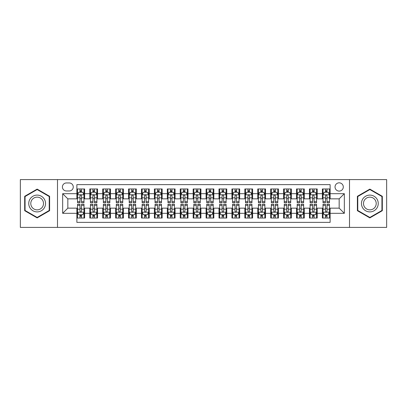 <?xml version="1.0" encoding="UTF-8"?>
<svg xmlns="http://www.w3.org/2000/svg" width="407" height="407" viewBox="0 0 407 407"><rect width="100%" height="100%" fill="white"/><g stroke="black" fill="none" stroke-linecap="round" stroke-linejoin="round"><path stroke-width="0.61" d="M339.168 182.829A4.136 4.136 0 0 0 335.032 186.961A4.136 4.136 0 0 0 339.168 191.097A4.136 4.136 0 0 0 343.299 186.961A4.136 4.136 0 0 0 339.168 182.829M349.501 227.401L386.65 227.401L386.65 179.599L349.501 179.599L349.501 227.401L57.499 227.401L57.499 179.599L20.35 179.599L20.35 227.401L57.499 227.401M330.123 188.965L322.369 188.965L322.369 193.681L317.201 193.681L317.201 198.85L322.369 198.85L322.369 193.681M317.201 193.681L317.201 188.965L309.447 188.965L309.447 193.681L304.283 193.681L304.283 198.85L309.447 198.85L309.447 193.681M304.283 193.681L304.283 188.965L296.53 188.965L296.53 193.681L291.361 193.681L291.361 198.85L296.53 198.85L296.53 193.681M291.361 193.681L291.361 188.965L283.608 188.965L283.608 193.681L278.439 193.681L278.439 198.85L283.608 198.85L283.608 193.681M278.439 193.681L278.439 188.965L270.686 188.965L270.686 193.681L265.517 193.681L265.517 198.85L270.686 198.85L270.686 193.681M265.517 193.681L265.517 188.965L257.768 188.965L257.768 193.681L252.599 193.681L252.599 198.85L257.768 198.85L257.768 193.681M252.599 193.681L252.599 188.965L244.846 188.965L244.846 193.681L239.677 193.681L239.677 198.85L244.846 198.85L244.846 193.681M239.677 193.681L239.677 188.965L231.924 188.965L231.924 193.681L226.755 193.681L226.755 198.85L231.924 198.85L231.924 193.681M226.755 193.681L226.755 188.965L219.007 188.965L219.007 193.681L213.838 193.681L213.838 198.85L219.007 198.85L219.007 193.681M213.838 193.681L213.838 188.965L206.084 188.965L206.084 193.681L200.916 193.681L200.916 198.85L206.084 198.85L206.084 193.681M200.916 193.681L200.916 188.965L193.162 188.965L193.162 193.681L187.993 193.681L187.993 198.85L193.162 198.85L193.162 193.681M187.993 193.681L187.993 188.965L180.245 188.965L180.245 193.681L175.076 193.681L175.076 198.85L180.245 198.85L180.245 193.681M175.076 193.681L175.076 188.965L167.323 188.965L167.323 193.681L162.154 193.681L162.154 198.85L167.323 198.85L167.323 193.681M162.154 193.681L162.154 188.965L154.401 188.965L154.401 193.681L149.232 193.681L149.232 198.85L154.401 198.85L154.401 193.681M149.232 193.681L149.232 188.965L141.483 188.965L141.483 193.681L136.314 193.681L136.314 198.85L141.483 198.85L141.483 193.681M136.314 193.681L136.314 188.965L128.561 188.965L128.561 193.681L123.392 193.681L123.392 198.85L128.561 198.85L128.561 193.681M123.392 193.681L123.392 188.965L115.639 188.965L115.639 193.681L110.47 193.681L110.47 198.85L115.639 198.85L115.639 193.681M110.47 193.681L110.47 188.965L102.717 188.965L102.717 193.681L97.553 193.681L97.553 198.85L102.717 198.85L102.717 193.681M97.553 193.681L97.553 188.965L89.799 188.965L89.799 198.85L84.631 198.85L84.631 188.965L76.877 188.965M76.877 218.035L84.631 218.035L84.631 208.15L89.799 208.15L89.799 218.035L97.553 218.035L97.553 208.15L102.717 208.15L102.717 213.319L97.553 213.319M102.717 213.319L102.717 218.035L110.47 218.035L110.47 208.15L115.639 208.15L115.639 213.319L110.47 213.319M115.639 213.319L115.639 218.035L123.392 218.035L123.392 208.15L128.561 208.15L128.561 213.319L123.392 213.319M128.561 213.319L128.561 218.035L136.314 218.035L136.314 208.15L141.483 208.15L141.483 213.319L136.314 213.319M141.483 213.319L141.483 218.035L149.232 218.035L149.232 208.15L154.401 208.15L154.401 213.319L149.232 213.319M154.401 213.319L154.401 218.035L162.154 218.035L162.154 208.15L167.323 208.15L167.323 213.319L162.154 213.319M167.323 213.319L167.323 218.035L175.076 218.035L175.076 208.15L180.245 208.15L180.245 213.319L175.076 213.319M180.245 213.319L180.245 218.035L187.993 218.035L187.993 208.15L193.162 208.15L193.162 213.319L187.993 213.319M193.162 213.319L193.162 218.035L200.916 218.035L200.916 208.15L206.084 208.15L206.084 213.319L200.916 213.319M206.084 213.319L206.084 218.035L213.838 218.035L213.838 208.15L219.007 208.15L219.007 213.319L213.838 213.319M219.007 213.319L219.007 218.035L226.755 218.035L226.755 208.15L231.924 208.15L231.924 213.319L226.755 213.319M231.924 213.319L231.924 218.035L239.677 218.035L239.677 208.15L244.846 208.15L244.846 213.319L239.677 213.319M244.846 213.319L244.846 218.035L252.599 218.035L252.599 208.15L257.768 208.15L257.768 213.319L252.599 213.319M257.768 213.319L257.768 218.035L265.517 218.035L265.517 208.15L270.686 208.15L270.686 213.319L265.517 213.319M270.686 213.319L270.686 218.035L278.439 218.035L278.439 208.15L283.608 208.15L283.608 213.319L278.439 213.319M283.608 213.319L283.608 218.035L291.361 218.035L291.361 208.15L296.53 208.15L296.53 213.319L291.361 213.319M296.53 213.319L296.53 218.035L304.283 218.035L304.283 208.15L309.447 208.15L309.447 213.319L304.283 213.319M309.447 213.319L309.447 218.035L317.201 218.035L317.201 208.15L322.369 208.15L322.369 213.319L317.201 213.319M66.412 190.969L69.256 190.969A4.004 4.004 0 0 0 73.26 186.961A4.004 4.004 0 0 0 69.256 182.957L66.412 182.957A4.004 4.004 0 0 0 62.408 186.961A4.004 4.004 0 0 0 66.412 190.969M349.501 179.599L57.499 179.599M330.123 193.681L330.123 184.636L76.877 184.636L76.877 198.85L67.832 198.85L67.832 208.15L76.877 208.15L76.877 222.364L330.123 222.364L330.123 208.15L339.168 208.15L339.168 198.85L330.123 198.85L330.123 193.681L344.337 193.681L344.337 213.319L330.123 213.319M76.877 213.319L62.663 213.319L62.663 193.681L76.877 193.681M322.369 213.319L322.369 218.035L330.123 218.035M76.877 192.196L77.523 192.196M79.981 192.196L81.527 192.196M83.984 192.196L84.631 192.196M76.877 198.718L77.523 198.718M79.981 198.718L81.527 198.718M83.984 198.718L84.631 198.718M76.877 208.282L77.523 208.282M79.981 208.282L81.527 208.282M83.984 208.282L84.631 208.282M76.877 214.804L77.523 214.804M79.981 214.804L81.527 214.804M83.984 214.804L84.631 214.804M89.799 198.718L90.446 198.718M92.898 198.718L94.449 198.718M96.907 198.718L97.553 198.718M89.799 192.196L90.446 192.196M92.898 192.196L94.449 192.196M96.907 192.196L97.553 192.196M89.799 208.282L90.446 208.282M92.898 208.282L94.449 208.282M96.907 208.282L97.553 208.282M89.799 214.804L90.446 214.804M92.898 214.804L94.449 214.804M96.907 214.804L97.553 214.804M102.717 208.282L103.363 208.282M105.82 208.282L107.372 208.282M109.824 208.282L110.47 208.282M102.717 214.804L103.363 214.804M105.82 214.804L107.372 214.804M109.824 214.804L110.47 214.804M102.717 192.196L103.363 192.196M105.82 192.196L107.372 192.196M109.824 192.196L110.47 192.196M102.717 198.718L103.363 198.718M105.82 198.718L107.372 198.718M109.824 198.718L110.47 198.718M115.639 208.282L116.285 208.282M118.742 208.282L120.289 208.282M122.746 208.282L123.392 208.282M115.639 214.804L116.285 214.804M118.742 214.804L120.289 214.804M122.746 214.804L123.392 214.804M115.639 192.196L116.285 192.196M118.742 192.196L120.289 192.196M122.746 192.196L123.392 192.196M115.639 198.718L116.285 198.718M118.742 198.718L120.289 198.718M122.746 198.718L123.392 198.718M128.561 208.282L129.207 208.282M131.659 208.282L133.211 208.282M135.668 208.282L136.314 208.282M128.561 214.804L129.207 214.804M131.659 214.804L133.211 214.804M135.668 214.804L136.314 214.804M128.561 192.196L129.207 192.196M131.659 192.196L133.211 192.196M135.668 192.196L136.314 192.196M128.561 198.718L129.207 198.718M131.659 198.718L133.211 198.718M135.668 198.718L136.314 198.718M141.483 208.282L142.129 208.282M144.582 208.282L146.133 208.282M148.586 208.282L149.232 208.282M141.483 214.804L142.129 214.804M144.582 214.804L146.133 214.804M148.586 214.804L149.232 214.804M141.483 192.196L142.129 192.196M144.582 192.196L146.133 192.196M148.586 192.196L149.232 192.196M141.483 198.718L142.129 198.718M144.582 198.718L146.133 198.718M148.586 198.718L149.232 198.718M154.401 208.282L155.047 208.282M157.504 208.282L159.051 208.282M161.508 208.282L162.154 208.282M154.401 214.804L155.047 214.804M157.504 214.804L159.051 214.804M161.508 214.804L162.154 214.804M154.401 192.196L155.047 192.196M157.504 192.196L159.051 192.196M161.508 192.196L162.154 192.196M154.401 198.718L155.047 198.718M157.504 198.718L159.051 198.718M161.508 198.718L162.154 198.718M167.323 208.282L167.969 208.282M170.421 208.282L171.973 208.282M174.43 208.282L175.076 208.282M167.323 214.804L167.969 214.804M170.421 214.804L171.973 214.804M174.43 214.804L175.076 214.804M167.323 192.196L167.969 192.196M170.421 192.196L171.973 192.196M174.43 192.196L175.076 192.196M167.323 198.718L167.969 198.718M170.421 198.718L171.973 198.718M174.43 198.718L175.076 198.718M180.245 208.282L180.891 208.282M183.343 208.282L184.895 208.282M187.347 208.282L187.993 208.282M180.245 214.804L180.891 214.804M183.343 214.804L184.895 214.804M187.347 214.804L187.993 214.804M180.245 192.196L180.891 192.196M183.343 192.196L184.895 192.196M187.347 192.196L187.993 192.196M180.245 198.718L180.891 198.718M183.343 198.718L184.895 198.718M187.347 198.718L187.993 198.718M193.162 208.282L193.808 208.282M196.266 208.282L197.817 208.282M200.269 208.282L200.916 208.282M193.162 214.804L193.808 214.804M196.266 214.804L197.817 214.804M200.269 214.804L200.916 214.804M193.162 192.196L193.808 192.196M196.266 192.196L197.817 192.196M200.269 192.196L200.916 192.196M193.162 198.718L193.808 198.718M196.266 198.718L197.817 198.718M200.269 198.718L200.916 198.718M206.084 208.282L206.731 208.282M209.183 208.282L210.734 208.282M213.192 208.282L213.838 208.282M206.084 214.804L206.731 214.804M209.183 214.804L210.734 214.804M213.192 214.804L213.838 214.804M206.084 192.196L206.731 192.196M209.183 192.196L210.734 192.196M213.192 192.196L213.838 192.196M206.084 198.718L206.731 198.718M209.183 198.718L210.734 198.718M213.192 198.718L213.838 198.718M219.007 208.282L219.653 208.282M222.105 208.282L223.657 208.282M226.109 208.282L226.755 208.282M219.007 214.804L219.653 214.804M222.105 214.804L223.657 214.804M226.109 214.804L226.755 214.804M219.007 192.196L219.653 192.196M222.105 192.196L223.657 192.196M226.109 192.196L226.755 192.196M219.007 198.718L219.653 198.718M222.105 198.718L223.657 198.718M226.109 198.718L226.755 198.718M231.924 208.282L232.57 208.282M235.027 208.282L236.579 208.282M239.031 208.282L239.677 208.282M231.924 214.804L232.57 214.804M235.027 214.804L236.579 214.804M239.031 214.804L239.677 214.804M231.924 192.196L232.57 192.196M235.027 192.196L236.579 192.196M239.031 192.196L239.677 192.196M231.924 198.718L232.57 198.718M235.027 198.718L236.579 198.718M239.031 198.718L239.677 198.718M244.846 208.282L245.492 208.282M247.949 208.282L249.496 208.282M251.953 208.282L252.599 208.282M244.846 214.804L245.492 214.804M247.949 214.804L249.496 214.804M251.953 214.804L252.599 214.804M244.846 192.196L245.492 192.196M247.949 192.196L249.496 192.196M251.953 192.196L252.599 192.196M244.846 198.718L245.492 198.718M247.949 198.718L249.496 198.718M251.953 198.718L252.599 198.718M257.768 208.282L258.414 208.282M260.867 208.282L262.418 208.282M264.871 208.282L265.517 208.282M257.768 214.804L258.414 214.804M260.867 214.804L262.418 214.804M264.871 214.804L265.517 214.804M257.768 192.196L258.414 192.196M260.867 192.196L262.418 192.196M264.871 192.196L265.517 192.196M257.768 198.718L258.414 198.718M260.867 198.718L262.418 198.718M264.871 198.718L265.517 198.718M270.686 208.282L271.332 208.282M273.789 208.282L275.341 208.282M277.793 208.282L278.439 208.282M270.686 214.804L271.332 214.804M273.789 214.804L275.341 214.804M277.793 214.804L278.439 214.804M270.686 192.196L271.332 192.196M273.789 192.196L275.341 192.196M277.793 192.196L278.439 192.196M270.686 198.718L271.332 198.718M273.789 198.718L275.341 198.718M277.793 198.718L278.439 198.718M283.608 208.282L284.254 208.282M286.711 208.282L288.258 208.282M290.715 208.282L291.361 208.282M283.608 214.804L284.254 214.804M286.711 214.804L288.258 214.804M290.715 214.804L291.361 214.804M283.608 192.196L284.254 192.196M286.711 192.196L288.258 192.196M290.715 192.196L291.361 192.196M283.608 198.718L284.254 198.718M286.711 198.718L288.258 198.718M290.715 198.718L291.361 198.718M296.53 208.282L297.176 208.282M299.628 208.282L301.18 208.282M303.637 208.282L304.283 208.282M296.53 214.804L297.176 214.804M299.628 214.804L301.18 214.804M303.637 214.804L304.283 214.804M296.53 192.196L297.176 192.196M299.628 192.196L301.18 192.196M303.637 192.196L304.283 192.196M296.53 198.718L297.176 198.718M299.628 198.718L301.18 198.718M303.637 198.718L304.283 198.718M309.447 208.282L310.093 208.282M312.551 208.282L314.102 208.282M316.554 208.282L317.201 208.282M309.447 214.804L310.093 214.804M312.551 214.804L314.102 214.804M316.554 214.804L317.201 214.804M309.447 192.196L310.093 192.196M312.551 192.196L314.102 192.196M316.554 192.196L317.201 192.196M309.447 198.718L310.093 198.718M312.551 198.718L314.102 198.718M316.554 198.718L317.201 198.718M322.369 208.282L323.016 208.282M325.473 208.282L327.019 208.282M329.477 208.282L330.123 208.282M322.369 214.804L323.016 214.804M325.473 214.804L327.019 214.804M329.477 214.804L330.123 214.804M322.369 192.196L323.016 192.196M325.473 192.196L327.019 192.196M329.477 192.196L330.123 192.196M322.369 198.718L323.016 198.718M325.473 198.718L327.019 198.718M329.477 198.718L330.123 198.718M67.832 198.85L62.663 193.681M67.832 208.15L62.663 213.319M344.337 193.681L339.168 198.85M344.337 213.319L339.168 208.15M37.149 217.898L49.613 210.699L49.613 196.301L37.149 189.102L24.679 196.301L24.679 210.699L37.149 217.898M382.321 196.301L369.851 189.102L357.387 196.301L357.387 210.699L369.851 217.898L382.321 210.699L382.321 196.301M81.527 190.644L79.981 190.644M83.984 201.674L81.527 201.674L81.527 202.727L83.984 202.727L83.984 194.841L82.692 192.257L78.816 192.257L77.523 194.841L77.523 202.727L79.981 202.727L79.981 201.674L77.523 201.674M77.523 194.841L77.523 188.965M83.984 194.841L83.984 188.965M79.981 192.257L79.981 188.965M81.527 188.965L81.527 192.257M81.527 201.674L81.527 195.813C81.013 194.816 80.494 194.816 79.981 195.813L79.981 201.674M79.981 216.356L81.527 216.356M77.523 205.326L79.981 205.326L79.981 204.273L77.523 204.273L77.523 212.159L78.816 214.743L82.692 214.743L83.984 212.159L83.984 204.273L81.527 204.273L81.527 205.326L83.984 205.326M83.984 212.159L83.984 218.035M77.523 212.159L77.523 218.035M81.527 214.743L81.527 218.035M79.981 218.035L79.981 214.743M79.981 205.326L79.981 211.187C80.494 212.184 81.013 212.184 81.527 211.187L81.527 205.326M37.149 195.101A8.399 8.399 0 0 0 28.749 203.5A8.399 8.399 0 0 0 37.149 211.899A8.399 8.399 0 0 0 45.543 203.5A8.399 8.399 0 0 0 37.149 195.101M37.149 197.141A6.359 6.359 0 0 0 30.79 203.5A6.359 6.359 0 0 0 37.149 209.859A6.359 6.359 0 0 0 43.503 203.5A6.359 6.359 0 0 0 37.149 197.141M49.227 210.475L37.149 217.45L25.066 210.475L25.066 196.525L37.149 189.55L49.227 196.525L49.227 210.475M362.581 199.303A8.399 8.399 0 0 0 365.654 210.775A8.399 8.399 0 0 0 377.126 207.697A8.399 8.399 0 0 0 374.053 196.225A8.399 8.399 0 0 0 362.581 199.303M364.346 200.32A6.359 6.359 0 0 0 366.671 209.005A6.359 6.359 0 0 0 375.361 206.68A6.359 6.359 0 0 0 373.031 197.995A6.359 6.359 0 0 0 364.346 200.32M381.934 196.525L381.934 210.475L369.851 217.45L357.773 210.475L357.773 196.525L369.851 189.55L381.934 196.525M94.449 190.644L92.898 190.644M96.907 201.674L94.449 201.674L94.449 202.727L96.907 202.727L96.907 194.841L95.614 192.257L91.738 192.257L90.446 194.841L90.446 202.727L92.898 202.727L92.898 201.674L90.446 201.674M90.446 194.841L90.446 188.965M96.907 194.841L96.907 188.965M92.898 192.257L92.898 188.965M94.449 188.965L94.449 192.257M94.449 201.674L94.449 195.813C93.936 194.816 93.417 194.816 92.898 195.813L92.898 201.674M107.372 190.644L105.82 190.644M109.824 201.674L107.372 201.674L107.372 202.727L109.824 202.727L109.824 194.841L108.532 192.257L104.655 192.257L103.363 194.841L103.363 202.727L105.82 202.727L105.82 201.674L103.363 201.674M103.363 194.841L103.363 188.965M109.824 194.841L109.824 188.965M105.82 192.257L105.82 188.965M107.372 188.965L107.372 192.257M107.372 201.674L107.372 195.813C106.853 194.816 106.339 194.816 105.82 195.813L105.82 201.674M120.289 190.644L118.742 190.644M122.746 201.674L120.289 201.674L120.289 202.727L122.746 202.727L122.746 194.841L121.454 192.257L117.577 192.257L116.285 194.841L116.285 202.727L118.742 202.727L118.742 201.674L116.285 201.674M116.285 194.841L116.285 188.965M122.746 194.841L122.746 188.965M118.742 192.257L118.742 188.965M120.289 188.965L120.289 192.257M120.289 201.674L120.289 195.813C119.775 194.816 119.256 194.816 118.742 195.813L118.742 201.674M133.211 190.644L131.659 190.644M135.668 201.674L133.211 201.674L133.211 202.727L135.668 202.727L135.668 194.841L134.376 192.257L130.499 192.257L129.207 194.841L129.207 202.727L131.659 202.727L131.659 201.674L129.207 201.674M129.207 194.841L129.207 188.965M135.668 194.841L135.668 188.965M131.659 192.257L131.659 188.965M133.211 188.965L133.211 192.257M133.211 201.674L133.211 195.813C132.697 194.816 132.178 194.816 131.659 195.813L131.659 201.674M92.898 216.356L94.449 216.356M90.446 205.326L92.898 205.326L92.898 204.273L90.446 204.273L90.446 212.159L91.738 214.743L95.614 214.743L96.907 212.159L96.907 204.273L94.449 204.273L94.449 205.326L96.907 205.326M96.907 212.159L96.907 218.035M90.446 212.159L90.446 218.035M94.449 214.743L94.449 218.035M92.898 218.035L92.898 214.743M92.898 205.326L92.898 211.187C93.417 212.184 93.931 212.184 94.449 211.187L94.449 205.326M105.82 216.356L107.372 216.356M103.363 205.326L105.82 205.326L105.82 204.273L103.363 204.273L103.363 212.159L104.655 214.743L108.532 214.743L109.824 212.159L109.824 204.273L107.372 204.273L107.372 205.326L109.824 205.326M109.824 212.159L109.824 218.035M103.363 212.159L103.363 218.035M107.372 214.743L107.372 218.035M105.82 218.035L105.82 214.743M105.82 205.326L105.82 211.187C106.334 212.184 106.853 212.184 107.372 211.187L107.372 205.326M118.742 216.356L120.289 216.356M116.285 205.326L118.742 205.326L118.742 204.273L116.285 204.273L116.285 212.159L117.577 214.743L121.454 214.743L122.746 212.159L122.746 204.273L120.289 204.273L120.289 205.326L122.746 205.326M122.746 212.159L122.746 218.035M116.285 212.159L116.285 218.035M120.289 214.743L120.289 218.035M118.742 218.035L118.742 214.743M118.742 205.326L118.742 211.187C119.256 212.184 119.775 212.184 120.289 211.187L120.289 205.326M131.659 216.356L133.211 216.356M129.207 205.326L131.659 205.326L131.659 204.273L129.207 204.273L129.207 212.159L130.499 214.743L134.376 214.743L135.668 212.159L135.668 204.273L133.211 204.273L133.211 205.326L135.668 205.326M135.668 212.159L135.668 218.035M129.207 212.159L129.207 218.035M133.211 214.743L133.211 218.035M131.659 218.035L131.659 214.743M131.659 205.326L131.659 211.187C132.178 212.184 132.692 212.184 133.211 211.187L133.211 205.326M146.133 190.644L144.582 190.644M148.586 201.674L146.133 201.674L146.133 202.727L148.586 202.727L148.586 194.841L147.293 192.257L143.417 192.257L142.129 194.841L142.129 202.727L144.582 202.727L144.582 201.674L142.129 201.674M142.129 194.841L142.129 188.965M148.586 194.841L148.586 188.965M144.582 192.257L144.582 188.965M146.133 188.965L146.133 192.257M146.133 201.674L146.133 195.813C145.614 194.816 145.101 194.816 144.582 195.813L144.582 201.674M144.582 216.356L146.133 216.356M142.129 205.326L144.582 205.326L144.582 204.273L142.129 204.273L142.129 212.159L143.417 214.743L147.293 214.743L148.586 212.159L148.586 204.273L146.133 204.273L146.133 205.326L148.586 205.326M148.586 212.159L148.586 218.035M142.129 212.159L142.129 218.035M146.133 214.743L146.133 218.035M144.582 218.035L144.582 214.743M144.582 205.326L144.582 211.187C145.096 212.184 145.614 212.184 146.133 211.187L146.133 205.326M159.051 190.644L157.504 190.644M161.508 201.674L159.051 201.674L159.051 202.727L161.508 202.727L161.508 194.841L160.216 192.257L156.339 192.257L155.047 194.841L155.047 202.727L157.504 202.727L157.504 201.674L155.047 201.674M155.047 194.841L155.047 188.965M161.508 194.841L161.508 188.965M157.504 192.257L157.504 188.965M159.051 188.965L159.051 192.257M159.051 201.674L159.051 195.813C158.537 194.816 158.018 194.816 157.504 195.813L157.504 201.674M157.504 216.356L159.051 216.356M155.047 205.326L157.504 205.326L157.504 204.273L155.047 204.273L155.047 212.159L156.339 214.743L160.216 214.743L161.508 212.159L161.508 204.273L159.051 204.273L159.051 205.326L161.508 205.326M161.508 212.159L161.508 218.035M155.047 212.159L155.047 218.035M159.051 214.743L159.051 218.035M157.504 218.035L157.504 214.743M157.504 205.326L157.504 211.187C158.018 212.184 158.537 212.184 159.051 211.187L159.051 205.326M171.973 190.644L170.421 190.644M174.43 201.674L171.973 201.674L171.973 202.727L174.43 202.727L174.43 194.841L173.138 192.257L169.261 192.257L167.969 194.841L167.969 202.727L170.421 202.727L170.421 201.674L167.969 201.674M167.969 194.841L167.969 188.965M174.43 194.841L174.43 188.965M170.421 192.257L170.421 188.965M171.973 188.965L171.973 192.257M171.973 201.674L171.973 195.813C171.459 194.816 170.94 194.816 170.421 195.813L170.421 201.674M170.421 216.356L171.973 216.356M167.969 205.326L170.421 205.326L170.421 204.273L167.969 204.273L167.969 212.159L169.261 214.743L173.138 214.743L174.43 212.159L174.43 204.273L171.973 204.273L171.973 205.326L174.43 205.326M174.43 212.159L174.43 218.035M167.969 212.159L167.969 218.035M171.973 214.743L171.973 218.035M170.421 218.035L170.421 214.743M170.421 205.326L170.421 211.187C170.94 212.184 171.454 212.184 171.973 211.187L171.973 205.326M184.895 190.644L183.343 190.644M187.347 201.674L184.895 201.674L184.895 202.727L187.347 202.727L187.347 194.841L186.055 192.257L182.183 192.257L180.891 194.841L180.891 202.727L183.343 202.727L183.343 201.674L180.891 201.674M180.891 194.841L180.891 188.965M187.347 194.841L187.347 188.965M183.343 192.257L183.343 188.965M184.895 188.965L184.895 192.257M184.895 201.674L184.895 195.813C184.376 194.816 183.862 194.816 183.343 195.813L183.343 201.674M183.343 216.356L184.895 216.356M180.891 205.326L183.343 205.326L183.343 204.273L180.891 204.273L180.891 212.159L182.183 214.743L186.055 214.743L187.347 212.159L187.347 204.273L184.895 204.273L184.895 205.326L187.347 205.326M187.347 212.159L187.347 218.035M180.891 212.159L180.891 218.035M184.895 214.743L184.895 218.035M183.343 218.035L183.343 214.743M183.343 205.326L183.343 211.187C183.862 212.184 184.376 212.184 184.895 211.187L184.895 205.326M197.817 190.644L196.266 190.644M200.269 201.674L197.817 201.674L197.817 202.727L200.269 202.727L200.269 194.841L198.977 192.257L195.101 192.257L193.808 194.841L193.808 202.727L196.266 202.727L196.266 201.674L193.808 201.674M193.808 194.841L193.808 188.965M200.269 194.841L200.269 188.965M196.266 192.257L196.266 188.965M197.817 188.965L197.817 192.257M197.817 201.674L197.817 195.813C197.298 194.816 196.785 194.816 196.266 195.813L196.266 201.674M196.266 216.356L197.817 216.356M193.808 205.326L196.266 205.326L196.266 204.273L193.808 204.273L193.808 212.159L195.101 214.743L198.977 214.743L200.269 212.159L200.269 204.273L197.817 204.273L197.817 205.326L200.269 205.326M200.269 212.159L200.269 218.035M193.808 212.159L193.808 218.035M197.817 214.743L197.817 218.035M196.266 218.035L196.266 214.743M196.266 205.326L196.266 211.187C196.779 212.184 197.298 212.184 197.817 211.187L197.817 205.326M210.734 190.644L209.183 190.644M213.192 201.674L210.734 201.674L210.734 202.727L213.192 202.727L213.192 194.841L211.899 192.257L208.023 192.257L206.731 194.841L206.731 202.727L209.183 202.727L209.183 201.674L206.731 201.674M206.731 194.841L206.731 188.965M213.192 194.841L213.192 188.965M209.183 192.257L209.183 188.965M210.734 188.965L210.734 192.257M210.734 201.674L210.734 195.813C210.221 194.816 209.702 194.816 209.183 195.813L209.183 201.674M209.183 216.356L210.734 216.356M206.731 205.326L209.183 205.326L209.183 204.273L206.731 204.273L206.731 212.159L208.023 214.743L211.899 214.743L213.192 212.159L213.192 204.273L210.734 204.273L210.734 205.326L213.192 205.326M213.192 212.159L213.192 218.035M206.731 212.159L206.731 218.035M210.734 214.743L210.734 218.035M209.183 218.035L209.183 214.743M209.183 205.326L209.183 211.187C209.702 212.184 210.216 212.184 210.734 211.187L210.734 205.326M223.657 190.644L222.105 190.644M226.109 201.674L223.657 201.674L223.657 202.727L226.109 202.727L226.109 194.841L224.817 192.257L220.945 192.257L219.653 194.841L219.653 202.727L222.105 202.727L222.105 201.674L219.653 201.674M219.653 194.841L219.653 188.965M226.109 194.841L226.109 188.965M222.105 192.257L222.105 188.965M223.657 188.965L223.657 192.257M223.657 201.674L223.657 195.813C223.138 194.816 222.624 194.816 222.105 195.813L222.105 201.674M222.105 216.356L223.657 216.356M219.653 205.326L222.105 205.326L222.105 204.273L219.653 204.273L219.653 212.159L220.945 214.743L224.817 214.743L226.109 212.159L226.109 204.273L223.657 204.273L223.657 205.326L226.109 205.326M226.109 212.159L226.109 218.035M219.653 212.159L219.653 218.035M223.657 214.743L223.657 218.035M222.105 218.035L222.105 214.743M222.105 205.326L222.105 211.187C222.624 212.184 223.138 212.184 223.657 211.187L223.657 205.326M236.579 190.644L235.027 190.644M239.031 201.674L236.579 201.674L236.579 202.727L239.031 202.727L239.031 194.841L237.739 192.257L233.862 192.257L232.57 194.841L232.57 202.727L235.027 202.727L235.027 201.674L232.57 201.674M232.57 194.841L232.57 188.965M239.031 194.841L239.031 188.965M235.027 192.257L235.027 188.965M236.579 188.965L236.579 192.257M236.579 201.674L236.579 195.813C236.06 194.816 235.546 194.816 235.027 195.813L235.027 201.674M235.027 216.356L236.579 216.356M232.57 205.326L235.027 205.326L235.027 204.273L232.57 204.273L232.57 212.159L233.862 214.743L237.739 214.743L239.031 212.159L239.031 204.273L236.579 204.273L236.579 205.326L239.031 205.326M239.031 212.159L239.031 218.035M232.57 212.159L232.57 218.035M236.579 214.743L236.579 218.035M235.027 218.035L235.027 214.743M235.027 205.326L235.027 211.187C235.541 212.184 236.06 212.184 236.579 211.187L236.579 205.326M247.949 216.356L249.496 216.356M245.492 205.326L247.949 205.326L247.949 204.273L245.492 204.273L245.492 212.159L246.784 214.743L250.661 214.743L251.953 212.159L251.953 204.273L249.496 204.273L249.496 205.326L251.953 205.326M251.953 212.159L251.953 218.035M245.492 212.159L245.492 218.035M249.496 214.743L249.496 218.035M247.949 218.035L247.949 214.743M247.949 205.326L247.949 211.187C248.463 212.184 248.982 212.184 249.496 211.187L249.496 205.326M260.867 216.356L262.418 216.356M258.414 205.326L260.867 205.326L260.867 204.273L258.414 204.273L258.414 212.159L259.707 214.743L263.583 214.743L264.871 212.159L264.871 204.273L262.418 204.273L262.418 205.326L264.871 205.326M264.871 212.159L264.871 218.035M258.414 212.159L258.414 218.035M262.418 214.743L262.418 218.035M260.867 218.035L260.867 214.743M260.867 205.326L260.867 211.187C261.386 212.184 261.899 212.184 262.418 211.187L262.418 205.326M249.496 190.644L247.949 190.644M251.953 201.674L249.496 201.674L249.496 202.727L251.953 202.727L251.953 194.841L250.661 192.257L246.784 192.257L245.492 194.841L245.492 202.727L247.949 202.727L247.949 201.674L245.492 201.674M245.492 194.841L245.492 188.965M251.953 194.841L251.953 188.965M247.949 192.257L247.949 188.965M249.496 188.965L249.496 192.257M249.496 201.674L249.496 195.813C248.982 194.816 248.463 194.816 247.949 195.813L247.949 201.674M262.418 190.644L260.867 190.644M264.871 201.674L262.418 201.674L262.418 202.727L264.871 202.727L264.871 194.841L263.583 192.257L259.707 192.257L258.414 194.841L258.414 202.727L260.867 202.727L260.867 201.674L258.414 201.674M258.414 194.841L258.414 188.965M264.871 194.841L264.871 188.965M260.867 192.257L260.867 188.965M262.418 188.965L262.418 192.257M262.418 201.674L262.418 195.813C261.904 194.816 261.386 194.816 260.867 195.813L260.867 201.674M275.341 190.644L273.789 190.644M277.793 201.674L275.341 201.674L275.341 202.727L277.793 202.727L277.793 194.841L276.501 192.257L272.624 192.257L271.332 194.841L271.332 202.727L273.789 202.727L273.789 201.674L271.332 201.674M271.332 194.841L271.332 188.965M277.793 194.841L277.793 188.965M273.789 192.257L273.789 188.965M275.341 188.965L275.341 192.257M275.341 201.674L275.341 195.813C274.822 194.816 274.308 194.816 273.789 195.813L273.789 201.674M273.789 216.356L275.341 216.356M271.332 205.326L273.789 205.326L273.789 204.273L271.332 204.273L271.332 212.159L272.624 214.743L276.501 214.743L277.793 212.159L277.793 204.273L275.341 204.273L275.341 205.326L277.793 205.326M277.793 212.159L277.793 218.035M271.332 212.159L271.332 218.035M275.341 214.743L275.341 218.035M273.789 218.035L273.789 214.743M273.789 205.326L273.789 211.187C274.303 212.184 274.822 212.184 275.341 211.187L275.341 205.326M288.258 190.644L286.711 190.644M290.715 201.674L288.258 201.674L288.258 202.727L290.715 202.727L290.715 194.841L289.423 192.257L285.546 192.257L284.254 194.841L284.254 202.727L286.711 202.727L286.711 201.674L284.254 201.674M284.254 194.841L284.254 188.965M290.715 194.841L290.715 188.965M286.711 192.257L286.711 188.965M288.258 188.965L288.258 192.257M288.258 201.674L288.258 195.813C287.744 194.816 287.225 194.816 286.711 195.813L286.711 201.674M286.711 216.356L288.258 216.356M284.254 205.326L286.711 205.326L286.711 204.273L284.254 204.273L284.254 212.159L285.546 214.743L289.423 214.743L290.715 212.159L290.715 204.273L288.258 204.273L288.258 205.326L290.715 205.326M290.715 212.159L290.715 218.035M284.254 212.159L284.254 218.035M288.258 214.743L288.258 218.035M286.711 218.035L286.711 214.743M286.711 205.326L286.711 211.187C287.225 212.184 287.744 212.184 288.258 211.187L288.258 205.326M301.18 190.644L299.628 190.644M303.637 201.674L301.18 201.674L301.18 202.727L303.637 202.727L303.637 194.841L302.345 192.257L298.468 192.257L297.176 194.841L297.176 202.727L299.628 202.727L299.628 201.674L297.176 201.674M297.176 194.841L297.176 188.965M303.637 194.841L303.637 188.965M299.628 192.257L299.628 188.965M301.18 188.965L301.18 192.257M301.18 201.674L301.18 195.813C300.666 194.816 300.147 194.816 299.628 195.813L299.628 201.674M299.628 216.356L301.18 216.356M297.176 205.326L299.628 205.326L299.628 204.273L297.176 204.273L297.176 212.159L298.468 214.743L302.345 214.743L303.637 212.159L303.637 204.273L301.18 204.273L301.18 205.326L303.637 205.326M303.637 212.159L303.637 218.035M297.176 212.159L297.176 218.035M301.18 214.743L301.18 218.035M299.628 218.035L299.628 214.743M299.628 205.326L299.628 211.187C300.147 212.184 300.661 212.184 301.18 211.187L301.18 205.326M314.102 190.644L312.551 190.644M316.554 201.674L314.102 201.674L314.102 202.727L316.554 202.727L316.554 194.841L315.262 192.257L311.386 192.257L310.093 194.841L310.093 202.727L312.551 202.727L312.551 201.674L310.093 201.674M310.093 194.841L310.093 188.965M316.554 194.841L316.554 188.965M312.551 192.257L312.551 188.965M314.102 188.965L314.102 192.257M314.102 201.674L314.102 195.813C313.583 194.816 313.069 194.816 312.551 195.813L312.551 201.674M312.551 216.356L314.102 216.356M310.093 205.326L312.551 205.326L312.551 204.273L310.093 204.273L310.093 212.159L311.386 214.743L315.262 214.743L316.554 212.159L316.554 204.273L314.102 204.273L314.102 205.326L316.554 205.326M316.554 212.159L316.554 218.035M310.093 212.159L310.093 218.035M314.102 214.743L314.102 218.035M312.551 218.035L312.551 214.743M312.551 205.326L312.551 211.187C313.064 212.184 313.583 212.184 314.102 211.187L314.102 205.326M327.019 190.644L325.473 190.644M329.477 201.674L327.019 201.674L327.019 202.727L329.477 202.727L329.477 194.841L328.184 192.257L324.308 192.257L323.016 194.841L323.016 202.727L325.473 202.727L325.473 201.674L323.016 201.674M323.016 194.841L323.016 188.965M329.477 194.841L329.477 188.965M325.473 192.257L325.473 188.965M327.019 188.965L327.019 192.257M327.019 201.674L327.019 195.813C326.506 194.816 325.987 194.816 325.473 195.813L325.473 201.674M325.473 216.356L327.019 216.356M323.016 205.326L325.473 205.326L325.473 204.273L323.016 204.273L323.016 212.159L324.308 214.743L328.184 214.743L329.477 212.159L329.477 204.273L327.019 204.273L327.019 205.326L329.477 205.326M329.477 212.159L329.477 218.035M323.016 212.159L323.016 218.035M327.019 214.743L327.019 218.035M325.473 218.035L325.473 214.743M325.473 205.326L325.473 211.187C325.987 212.184 326.506 212.184 327.019 211.187L327.019 205.326M89.799 213.319L84.631 213.319M89.799 193.681L84.631 193.681M83.954 194.78L77.554 194.78M77.523 192.969L78.459 192.969M83.048 192.969L83.984 192.969M79.981 197.838L77.523 197.838M83.984 197.838L81.527 197.838M81.527 191.468L79.981 191.468M77.554 212.22L83.954 212.22M83.984 214.031L83.048 214.031M78.459 214.031L77.523 214.031M81.527 209.162L83.984 209.162M77.523 209.162L79.981 209.162M79.981 215.532L81.527 215.532M96.871 194.78L90.476 194.78M90.446 192.969L91.382 192.969M95.971 192.969L96.907 192.969M92.898 197.838L90.446 197.838M96.907 197.838L94.449 197.838M94.449 191.468L92.898 191.468M109.793 194.78L103.398 194.78M103.363 192.969L104.304 192.969M108.888 192.969L109.824 192.969M105.82 197.838L103.363 197.838M109.824 197.838L107.372 197.838M107.372 191.468L105.82 191.468M122.716 194.78L116.316 194.78M116.285 192.969L117.221 192.969M121.81 192.969L122.746 192.969M118.742 197.838L116.285 197.838M122.746 197.838L120.289 197.838M120.289 191.468L118.742 191.468M135.633 194.78L129.238 194.78M129.207 192.969L130.143 192.969M134.732 192.969L135.668 192.969M131.659 197.838L129.207 197.838M135.668 197.838L133.211 197.838M133.211 191.468L131.659 191.468M90.476 212.22L96.871 212.22M96.907 214.031L95.971 214.031M91.382 214.031L90.446 214.031M94.449 209.162L96.907 209.162M90.446 209.162L92.898 209.162M92.898 215.532L94.449 215.532M103.398 212.22L109.793 212.22M109.824 214.031L108.888 214.031M104.304 214.031L103.363 214.031M107.372 209.162L109.824 209.162M103.363 209.162L105.82 209.162M105.82 215.532L107.372 215.532M116.316 212.22L122.716 212.22M122.746 214.031L121.81 214.031M117.221 214.031L116.285 214.031M120.289 209.162L122.746 209.162M116.285 209.162L118.742 209.162M118.742 215.532L120.289 215.532M129.238 212.22L135.633 212.22M135.668 214.031L134.732 214.031M130.143 214.031L129.207 214.031M133.211 209.162L135.668 209.162M129.207 209.162L131.659 209.162M131.659 215.532L133.211 215.532M148.555 194.78L142.16 194.78M142.129 192.969L143.066 192.969M147.649 192.969L148.586 192.969M144.582 197.838L142.129 197.838M148.586 197.838L146.133 197.838M146.133 191.468L144.582 191.468M142.16 212.22L148.555 212.22M148.586 214.031L147.649 214.031M143.066 214.031L142.129 214.031M146.133 209.162L148.586 209.162M142.129 209.162L144.582 209.162M144.582 215.532L146.133 215.532M161.477 194.78L155.082 194.78M155.047 192.969L155.983 192.969M160.572 192.969L161.508 192.969M157.504 197.838L155.047 197.838M161.508 197.838L159.051 197.838M159.051 191.468L157.504 191.468M155.082 212.22L161.477 212.22M161.508 214.031L160.572 214.031M155.983 214.031L155.047 214.031M159.051 209.162L161.508 209.162M155.047 209.162L157.504 209.162M157.504 215.532L159.051 215.532M174.394 194.78L167.999 194.78M167.969 192.969L168.905 192.969M173.494 192.969L174.43 192.969M170.421 197.838L167.969 197.838M174.43 197.838L171.973 197.838M171.973 191.468L170.421 191.468M167.999 212.22L174.394 212.22M174.43 214.031L173.494 214.031M168.905 214.031L167.969 214.031M171.973 209.162L174.43 209.162M167.969 209.162L170.421 209.162M170.421 215.532L171.973 215.532M187.317 194.78L180.922 194.78M180.891 192.969L181.827 192.969M186.411 192.969L187.347 192.969M183.343 197.838L180.891 197.838M187.347 197.838L184.895 197.838M184.895 191.468L183.343 191.468M180.922 212.22L187.317 212.22M187.347 214.031L186.411 214.031M181.827 214.031L180.891 214.031M184.895 209.162L187.347 209.162M180.891 209.162L183.343 209.162M183.343 215.532L184.895 215.532M200.239 194.78L193.844 194.78M193.808 192.969L194.744 192.969M199.333 192.969L200.269 192.969M196.266 197.838L193.808 197.838M200.269 197.838L197.817 197.838M197.817 191.468L196.266 191.468M193.844 212.22L200.239 212.22M200.269 214.031L199.333 214.031M194.744 214.031L193.808 214.031M197.817 209.162L200.269 209.162M193.808 209.162L196.266 209.162M196.266 215.532L197.817 215.532M213.156 194.78L206.761 194.78M206.731 192.969L207.667 192.969M212.256 192.969L213.192 192.969M209.183 197.838L206.731 197.838M213.192 197.838L210.734 197.838M210.734 191.468L209.183 191.468M206.761 212.22L213.156 212.22M213.192 214.031L212.256 214.031M207.667 214.031L206.731 214.031M210.734 209.162L213.192 209.162M206.731 209.162L209.183 209.162M209.183 215.532L210.734 215.532M226.078 194.78L219.683 194.78M219.653 192.969L220.589 192.969M225.173 192.969L226.109 192.969M222.105 197.838L219.653 197.838M226.109 197.838L223.657 197.838M223.657 191.468L222.105 191.468M219.683 212.22L226.078 212.22M226.109 214.031L225.173 214.031M220.589 214.031L219.653 214.031M223.657 209.162L226.109 209.162M219.653 209.162L222.105 209.162M222.105 215.532L223.657 215.532M239.001 194.78L232.606 194.78M232.57 192.969L233.506 192.969M238.095 192.969L239.031 192.969M235.027 197.838L232.57 197.838M239.031 197.838L236.579 197.838M236.579 191.468L235.027 191.468M232.606 212.22L239.001 212.22M239.031 214.031L238.095 214.031M233.506 214.031L232.57 214.031M236.579 209.162L239.031 209.162M232.57 209.162L235.027 209.162M235.027 215.532L236.579 215.532M245.523 212.22L251.918 212.22M251.953 214.031L251.017 214.031M246.428 214.031L245.492 214.031M249.496 209.162L251.953 209.162M245.492 209.162L247.949 209.162M247.949 215.532L249.496 215.532M258.445 212.22L264.84 212.22M264.871 214.031L263.934 214.031M259.351 214.031L258.414 214.031M262.418 209.162L264.871 209.162M258.414 209.162L260.867 209.162M260.867 215.532L262.418 215.532M251.918 194.78L245.523 194.78M245.492 192.969L246.428 192.969M251.017 192.969L251.953 192.969M247.949 197.838L245.492 197.838M251.953 197.838L249.496 197.838M249.496 191.468L247.949 191.468M264.84 194.78L258.445 194.78M258.414 192.969L259.351 192.969M263.934 192.969L264.871 192.969M260.867 197.838L258.414 197.838M264.871 197.838L262.418 197.838M262.418 191.468L260.867 191.468M277.762 194.78L271.367 194.78M271.332 192.969L272.268 192.969M276.857 192.969L277.793 192.969M273.789 197.838L271.332 197.838M277.793 197.838L275.341 197.838M275.341 191.468L273.789 191.468M271.367 212.22L277.762 212.22M277.793 214.031L276.857 214.031M272.268 214.031L271.332 214.031M275.341 209.162L277.793 209.162M271.332 209.162L273.789 209.162M273.789 215.532L275.341 215.532M290.684 194.78L284.284 194.78M284.254 192.969L285.19 192.969M289.779 192.969L290.715 192.969M286.711 197.838L284.254 197.838M290.715 197.838L288.258 197.838M288.258 191.468L286.711 191.468M284.284 212.22L290.684 212.22M290.715 214.031L289.779 214.031M285.19 214.031L284.254 214.031M288.258 209.162L290.715 209.162M284.254 209.162L286.711 209.162M286.711 215.532L288.258 215.532M303.602 194.78L297.207 194.78M297.176 192.969L298.112 192.969M302.696 192.969L303.637 192.969M299.628 197.838L297.176 197.838M303.637 197.838L301.18 197.838M301.18 191.468L299.628 191.468M297.207 212.22L303.602 212.22M303.637 214.031L302.696 214.031M298.112 214.031L297.176 214.031M301.18 209.162L303.637 209.162M297.176 209.162L299.628 209.162M299.628 215.532L301.18 215.532M316.524 194.78L310.129 194.78M310.093 192.969L311.029 192.969M315.618 192.969L316.554 192.969M312.551 197.838L310.093 197.838M316.554 197.838L314.102 197.838M314.102 191.468L312.551 191.468M310.129 212.22L316.524 212.22M316.554 214.031L315.618 214.031M311.029 214.031L310.093 214.031M314.102 209.162L316.554 209.162M310.093 209.162L312.551 209.162M312.551 215.532L314.102 215.532M329.446 194.78L323.046 194.78M323.016 192.969L323.952 192.969M328.541 192.969L329.477 192.969M325.473 197.838L323.016 197.838M329.477 197.838L327.019 197.838M327.019 191.468L325.473 191.468M323.046 212.22L329.446 212.22M329.477 214.031L328.541 214.031M323.952 214.031L323.016 214.031M327.019 209.162L329.477 209.162M323.016 209.162L325.473 209.162M325.473 215.532L327.019 215.532"/></g></svg>
